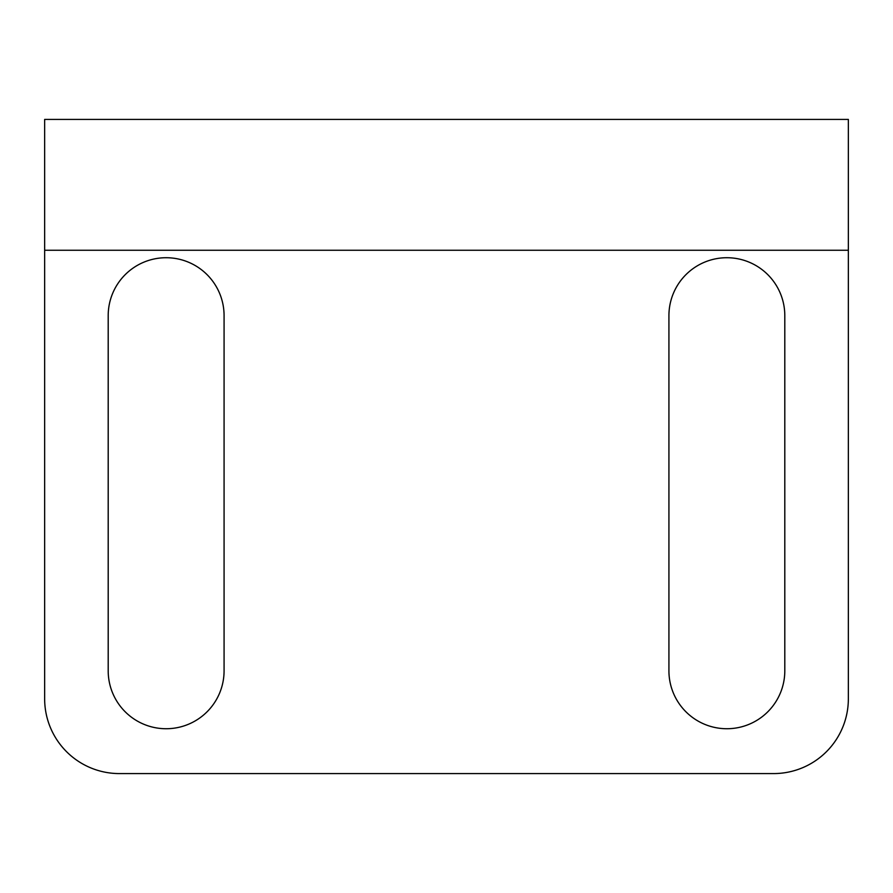 <?xml version="1.0" encoding="UTF-8"?>
<svg xmlns="http://www.w3.org/2000/svg" width="893" height="893" viewBox="0 0 893 893"><rect width="100%" height="100%" fill="white"/><g stroke="black" fill="none" stroke-linecap="round" stroke-linejoin="round"><path stroke-width="1.34" d="M773.584 773.584L119.416 773.584A74.766 74.766 0 0 1 44.65 698.828L44.65 119.416L848.35 119.416L848.35 698.828A74.766 74.766 0 0 1 773.584 773.584M108.198 670.788L108.198 315.664A57.945 57.945 0 0 1 166.143 257.72A57.945 57.945 0 0 1 224.076 315.664L224.076 670.788A57.945 57.945 0 0 1 166.143 728.733A57.945 57.945 0 0 1 108.198 670.788M668.924 670.788L668.924 315.664A57.945 57.945 0 0 1 726.857 257.72A57.945 57.945 0 0 1 784.802 315.664L784.802 670.788A57.945 57.945 0 0 1 726.857 728.733A57.945 57.945 0 0 1 668.924 670.788M848.35 250.252L44.65 250.252"/></g></svg>
